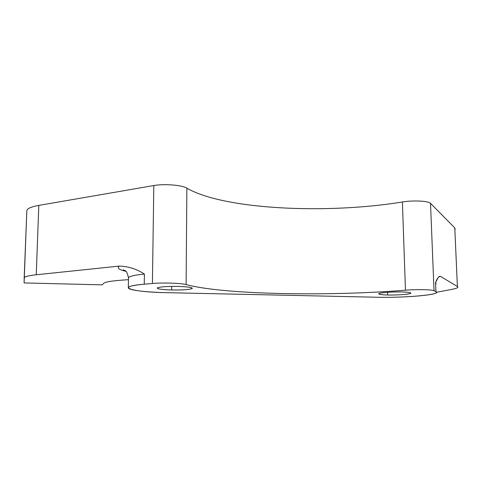 <?xml version="1.0" encoding="UTF-8"?>
<svg xmlns="http://www.w3.org/2000/svg" width="482" height="482" viewBox="0 0 482 482"><rect width="100%" height="100%" fill="white"/><g stroke="black" fill="none" stroke-linecap="round" stroke-linejoin="round"><path stroke-width="0.72" d="M24.184 278L24.184 278.024C24.299 276.716 28.318 275.626 36.246 274.764L119.428 266.076C116.704 267.926 118.831 269.661 125.802 271.282C118.831 269.661 116.704 267.926 119.428 266.076C128.501 266.432 136.828 269.095 144.407 274.065C134.297 275.083 128.995 276.355 128.501 277.891C128.995 276.355 134.297 275.083 144.407 274.065L144.245 284.193C134.117 285.115 128.808 286.26 128.32 287.64C127.525 290.062 145.558 292.249 166.874 292.67L377.063 297.243L166.874 292.67C132.05 292.158 113.378 286.748 144.245 284.193L152.414 283.494C162.88 282.524 181.527 283.157 186.118 284.591C223.612 294.641 327.941 296.466 405.452 290.188C416.382 289.26 432.161 289.562 434.029 290.706L435.921 291.616C442.874 294.623 404.669 298.003 377.063 297.243C401.151 297.864 434.571 295.436 436.487 292.646L435.921 291.616L435.559 282.645L436.126 283.796L435.559 282.645L438.042 277.74L439.548 276.319L440.524 276.415L438.753 276.861L440.524 276.415L457.394 286.465C458.798 287.411 457.008 288.369 452.032 289.333L436.626 292.279L452.032 289.333C455.333 288.7 457.249 288.049 457.786 287.393L457.394 286.465L454.773 227.884L455.189 229.462M171.634 289.983C181.967 290.122 188.745 289.676 191.963 288.652C193.107 287.555 188.504 286.814 178.153 286.422C167.254 286.29 160.349 286.754 157.451 287.826C156.867 288.929 161.597 289.646 171.634 289.983C162.524 289.706 157.722 289.067 157.216 288.067C159.054 286.844 166.031 286.296 178.153 286.422C187.305 286.736 192.029 287.374 192.324 288.35C190.342 289.568 183.443 290.116 171.634 289.983L171.67 286.392L171.634 289.983M402.169 291.959C392.818 291.845 385.534 292.249 380.31 293.164C377.075 294.104 379.515 294.713 387.636 295.002C396.535 295.111 403.663 294.725 409.031 293.851C412.719 292.911 410.435 292.279 402.169 291.959C408.206 292.146 411.098 292.562 410.857 293.219C410.296 294.279 397.18 295.261 387.636 295.002C381.575 294.827 378.617 294.412 378.762 293.749C379.093 292.713 392.366 291.676 402.169 291.959M24.184 278.024L24.1 282.934L102.262 284.856L24.1 282.934L26.817 210.833C26.992 208.622 30.987 206.808 38.807 205.398L36.246 274.764C28.342 275.626 24.323 276.71 24.184 278.012L26.817 210.833C26.968 208.634 30.962 206.814 38.807 205.398L153.812 185.534L38.807 205.398L36.246 274.764L119.428 266.076C128.501 266.432 136.828 269.095 144.407 274.065L144.245 284.193L152.414 283.494L153.812 185.534L152.414 283.494C162.88 282.524 181.527 283.157 186.118 284.591L186.865 188.161C182.377 185.112 164.097 183.618 153.812 185.534C164.097 183.618 182.377 185.112 186.865 188.161L186.118 284.591C223.612 294.641 327.941 296.466 405.452 290.188L402.398 201.994C326.392 214.406 223.528 209.525 186.865 188.161C223.528 209.525 326.392 214.406 402.398 201.994L405.452 290.188C416.382 289.26 432.161 289.562 434.029 290.706L430.516 203.35C428.625 200.934 413.104 200.157 402.398 201.994C413.104 200.157 428.625 200.934 430.516 203.35L434.029 290.706L435.921 291.616L435.559 282.645C436.999 278.488 438.65 276.415 440.524 276.415L457.394 286.465L454.773 227.884L430.516 203.35L454.773 227.884M128.471 279.656L120.259 280.271C110.505 281.048 104.956 282.084 103.612 283.386L102.262 284.856L103.612 283.386C104.956 282.084 110.505 281.048 120.259 280.271L128.471 279.656M387.552 292.297L387.636 295.002L387.552 292.297M436.457 291.965L436.487 292.646M125.2 270.764L123.32 269.872L125.073 270.667C126.302 270.751 127.447 273.161 128.501 277.891L128.32 287.64"/></g></svg>
